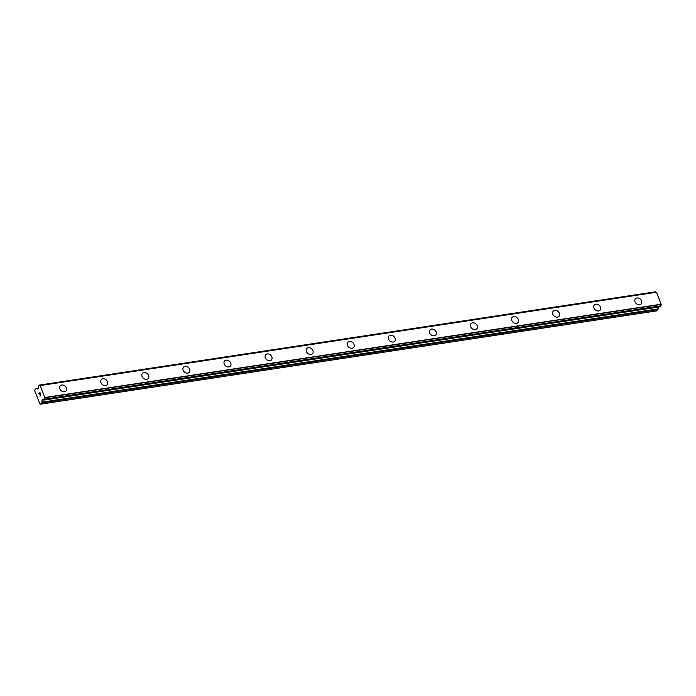 <?xml version="1.0" encoding="UTF-8"?>
<svg xmlns="http://www.w3.org/2000/svg" width="696" height="696" viewBox="0 0 696 696"><rect width="100%" height="100%" fill="white"/><g stroke="black" fill="none" stroke-linecap="round" stroke-linejoin="round"><path stroke-width="1.04" d="M60.274 385.828A3.872 3.01 -138.2 0 1 61.822 385.019A3.872 3.01 -138.2 0 1 65.903 386.985A3.872 3.01 -138.2 0 1 66.05 390.987A3.872 3.01 -138.2 0 1 64.502 391.796A3.872 3.01 -138.2 0 1 60.422 389.838A3.872 3.01 -138.2 0 1 60.274 385.828A3.872 3.01 -138.2 0 1 61.822 385.027A3.872 3.01 -138.2 0 1 65.903 386.976A3.872 3.01 -138.2 0 1 66.05 390.987M101.355 379.607A3.872 3.01 -138.2 0 1 102.904 378.798A3.872 3.01 -138.2 0 1 106.984 380.764A3.872 3.01 -138.2 0 1 107.132 384.766A3.872 3.01 -138.2 0 1 105.583 385.575A3.872 3.01 -138.2 0 1 101.503 383.618A3.872 3.01 -138.2 0 1 101.355 379.607A3.872 3.01 -138.2 0 1 102.904 378.807A3.872 3.01 -138.2 0 1 106.984 380.764A3.872 3.01 -138.2 0 1 107.132 384.766M142.436 373.387A3.872 3.01 -138.2 0 1 143.985 372.586A3.872 3.01 -138.2 0 1 148.065 374.544A3.872 3.01 -138.2 0 1 148.213 378.554A3.872 3.01 -138.2 0 1 146.665 379.355A3.872 3.01 -138.2 0 1 142.584 377.397A3.872 3.01 -138.2 0 1 142.436 373.387A3.872 3.01 -138.2 0 1 143.985 372.586A3.872 3.01 -138.2 0 1 148.065 374.544A3.872 3.01 -138.2 0 1 148.213 378.546M183.518 367.175A3.872 3.01 -138.2 0 1 185.066 366.366A3.872 3.01 -138.2 0 1 189.147 368.323A3.872 3.01 -138.2 0 1 189.295 372.334A3.872 3.01 -138.2 0 1 187.746 373.134A3.872 3.01 -138.2 0 1 183.666 371.177A3.872 3.01 -138.2 0 1 183.518 367.175A3.872 3.01 -138.2 0 1 185.066 366.366A3.872 3.01 -138.2 0 1 189.147 368.323A3.872 3.01 -138.2 0 1 189.295 372.334M224.599 360.954A3.872 3.01 -138.2 0 1 226.148 360.145A3.872 3.01 -138.2 0 1 230.228 362.103A3.872 3.01 -138.2 0 1 230.376 366.113A3.872 3.01 -138.2 0 1 228.827 366.923A3.872 3.01 -138.2 0 1 224.747 364.956A3.872 3.01 -138.2 0 1 224.599 360.954A3.872 3.01 -138.2 0 1 226.148 360.154A3.872 3.01 -138.2 0 1 230.228 362.103A3.872 3.01 -138.2 0 1 230.376 366.113M265.681 354.734A3.872 3.01 -138.2 0 1 267.229 353.925A3.872 3.01 -138.2 0 1 271.31 355.891A3.872 3.01 -138.2 0 1 271.457 359.893A3.872 3.01 -138.2 0 1 269.909 360.702A3.872 3.01 -138.2 0 1 265.829 358.745A3.872 3.01 -138.2 0 1 265.681 354.734A3.872 3.01 -138.2 0 1 267.22 353.933A3.872 3.01 -138.2 0 1 271.31 355.882A3.872 3.01 -138.2 0 1 271.457 359.893M308.302 347.713A3.872 3.01 -138.2 0 1 312.382 349.67A3.872 3.01 -138.2 0 1 312.539 353.672A3.872 3.01 -138.2 0 1 310.99 354.481A3.872 3.01 -138.2 0 1 306.91 352.524A3.872 3.01 -138.2 0 1 306.762 348.513A3.872 3.01 -138.2 0 1 308.302 347.713M306.762 348.513A3.872 3.01 -138.2 0 1 308.311 347.713A3.872 3.01 -138.2 0 1 312.391 349.67A3.872 3.01 -138.2 0 1 312.539 353.672M347.843 342.293A3.872 3.01 -138.2 0 1 349.392 341.492A3.872 3.01 -138.2 0 1 353.472 343.45A3.872 3.01 -138.2 0 1 353.62 347.452A3.872 3.01 -138.2 0 1 352.072 348.261A3.872 3.01 -138.2 0 1 347.991 346.303A3.872 3.01 -138.2 0 1 347.843 342.293A3.872 3.01 -138.2 0 1 349.383 341.492A3.872 3.01 -138.2 0 1 353.464 343.45A3.872 3.01 -138.2 0 1 353.62 347.461M388.925 336.081A3.872 3.01 -138.2 0 1 390.473 335.272A3.872 3.01 -138.2 0 1 394.545 337.229A3.872 3.01 -138.2 0 1 394.702 341.24A3.872 3.01 -138.2 0 1 393.153 342.04A3.872 3.01 -138.2 0 1 389.073 340.083A3.872 3.01 -138.2 0 1 388.925 336.081A3.872 3.01 -138.2 0 1 390.465 335.272A3.872 3.01 -138.2 0 1 394.554 337.229A3.872 3.01 -138.2 0 1 394.702 341.24M431.546 329.06A3.872 3.01 -138.2 0 1 435.626 331.009A3.872 3.01 -138.2 0 1 435.774 335.02A3.872 3.01 -138.2 0 1 434.234 335.829A3.872 3.01 -138.2 0 1 430.154 333.871A3.872 3.01 -138.2 0 1 430.006 329.861A3.872 3.01 -138.2 0 1 431.546 329.06M430.006 329.861A3.872 3.01 -138.2 0 1 431.555 329.051A3.872 3.01 -138.2 0 1 435.635 331.009A3.872 3.01 -138.2 0 1 435.783 335.02M471.079 323.64A3.872 3.01 -138.2 0 1 472.627 322.84A3.872 3.01 -138.2 0 1 476.708 324.797A3.872 3.01 -138.2 0 1 476.856 328.799A3.872 3.01 -138.2 0 1 475.316 329.608A3.872 3.01 -138.2 0 1 471.227 327.651A3.872 3.01 -138.2 0 1 471.088 323.64A3.872 3.01 -138.2 0 1 472.627 322.831A3.872 3.01 -138.2 0 1 476.717 324.788A3.872 3.01 -138.2 0 1 476.864 328.799M512.16 317.42A3.872 3.01 -138.2 0 1 513.709 316.619A3.872 3.01 -138.2 0 1 517.789 318.577A3.872 3.01 -138.2 0 1 517.937 322.587A3.872 3.01 -138.2 0 1 516.397 323.388A3.872 3.01 -138.2 0 1 512.308 321.43A3.872 3.01 -138.2 0 1 512.16 317.42A3.872 3.01 -138.2 0 1 513.709 316.619A3.872 3.01 -138.2 0 1 517.798 318.577A3.872 3.01 -138.2 0 1 517.946 322.579M553.242 311.208A3.872 3.01 -138.2 0 1 554.79 310.399A3.872 3.01 -138.2 0 1 558.871 312.356A3.872 3.01 -138.2 0 1 559.018 316.367A3.872 3.01 -138.2 0 1 557.479 317.167A3.872 3.01 -138.2 0 1 553.39 315.21A3.872 3.01 -138.2 0 1 553.242 311.208A3.872 3.01 -138.2 0 1 554.79 310.399A3.872 3.01 -138.2 0 1 558.879 312.356A3.872 3.01 -138.2 0 1 559.018 316.358M594.323 304.987A3.872 3.01 -138.2 0 1 595.872 304.178A3.872 3.01 -138.2 0 1 599.952 306.136A3.872 3.01 -138.2 0 1 600.1 310.146A3.872 3.01 -138.2 0 1 598.551 310.947A3.872 3.01 -138.2 0 1 594.471 308.989A3.872 3.01 -138.2 0 1 594.323 304.987A3.872 3.01 -138.2 0 1 595.872 304.178A3.872 3.01 -138.2 0 1 599.952 306.136A3.872 3.01 -138.2 0 1 600.1 310.146M635.404 298.767A3.872 3.01 -138.2 0 1 636.953 297.958A3.872 3.01 -138.2 0 1 641.033 299.924A3.872 3.01 -138.2 0 1 641.181 303.926A3.872 3.01 -138.2 0 1 639.633 304.735A3.872 3.01 -138.2 0 1 635.552 302.777A3.872 3.01 -138.2 0 1 635.404 298.767A3.872 3.01 -138.2 0 1 636.953 297.966A3.872 3.01 -138.2 0 1 641.033 299.915A3.872 3.01 -138.2 0 1 641.181 303.926M655.91 292.285A1.305 0.687 -98.6 0 1 655.519 291.902L39.246 385.114M656.415 292.233L40.185 385.506L44.944 397.729A1.305 0.687 -98.6 0 0 44.822 399.113L44.048 399.974A1.305 0.687 -98.6 0 0 43.439 399.548A1.305 0.687 -98.6 0 0 43.3 399.6L42.16 399.756L41.89 402.175A1.227 0.644 81.4 0 1 41.656 402.888L40.507 404.185L39.881 403.845L38.184 399.574L34.8 391.022L34.861 389.925L36.009 388.638A1.227 0.644 81.4 0 1 36.253 388.49A1.227 0.644 81.4 0 1 36.497 388.542L37.923 389.064L38.454 387.35A1.305 0.687 -98.6 0 0 38.532 386.045L39.307 385.175A1.305 0.687 -98.6 0 0 39.924 385.601A1.305 0.687 -98.6 0 0 40.116 385.514L656.467 292.268L661.191 304.309L44.988 397.59M660.321 306.762L661.035 305.831A1.305 0.687 -98.6 0 1 661.157 304.448L661.191 304.309M658.198 307.101L658.103 308.894L41.89 402.175M40.507 404.185L656.711 310.903L657.868 309.607A1.227 0.644 -98.6 0 0 658.103 308.894M39.359 393.04L39.385 394.615L38.819 393.44L39.855 392.274L40.351 393.536L39.846 392.5L39.602 393.64M39.846 392.5L40.29 393.605M38.819 393.44L39.324 394.693M39.855 392.274L38.828 393.431M40.551 394.745L40.96 395.076L39.933 396.233M43.578 399.556L42.16 399.756M656.467 292.268L40.264 385.54M661.2 304.204L44.988 397.486M38.402 388.255L36.497 388.542M655.519 291.902L39.307 385.175M661.157 304.448L44.944 397.729M661.035 305.831L44.822 399.113M661 306.101L44.788 399.382M660.426 306.745L44.213 400.026M44.022 399.93L41.995 400.235M657.868 309.607L41.656 402.888M38.402 388.168L36.253 388.49M655.397 291.815L39.194 385.097M656.354 292.224L40.151 385.497M660.382 306.771L44.17 400.052"/></g></svg>
